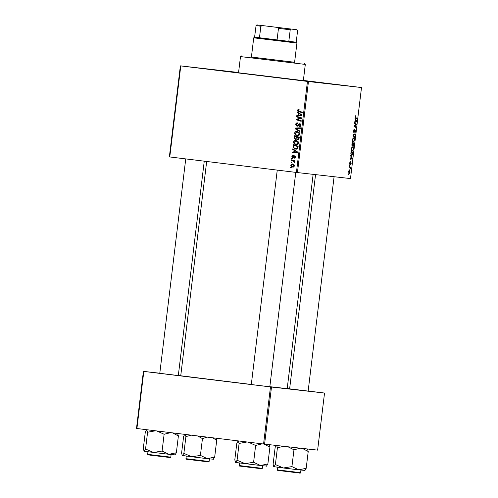 <?xml version="1.0" encoding="UTF-8"?>
<svg xmlns="http://www.w3.org/2000/svg" width="498" height="498" viewBox="0 0 498 498"><rect width="100%" height="100%" fill="white"/><g stroke="black" fill="none" stroke-linecap="round" stroke-linejoin="round"><path stroke-width="0.75" d="M345.108 85.6L325.829 83.259L345.108 85.6M306.787 81.267L287.508 78.921L306.787 81.267M215.273 70.062L195.994 67.722L215.273 70.062M238.561 72.596L234.315 72.061L238.567 72.546M178.309 375.548L159.796 373.307M308.144 391.086L289.631 388.845M295.768 172.37L269.823 386.772L270.595 386.853L258.605 385.433L250.538 384.425L251.309 384.506L277.255 170.104M315.769 82.189L222.338 70.822L315.769 82.189M269.829 386.672L287.203 388.645L313.136 174.35M291.591 158.762L291.66 158.202L292.357 158.408L292.289 158.98L291.591 158.762L292.307 158.843M291.137 162.547L291.206 161.987L291.903 162.192L291.828 162.765L291.137 162.547L291.847 162.628M293.552 142.023C293.913 140.803 294.704 140.274 295.93 140.43L298.047 141.444L298.607 143.138C298.234 144.389 297.418 144.924 296.161 144.731C294.579 144.544 293.708 143.642 293.552 142.023L294.137 142.092M292.724 149.406L292.799 148.802L297.474 151.915L297.393 152.606L292.32 152.737L292.388 152.17L293.77 152.158L294.001 150.234L292.724 149.406L293.913 149.543M294.125 137.853L294.386 135.686L299.254 137.211L298.918 139.328L297.698 139.938L296.571 139.042L295.482 139.596L294.125 137.853L294.716 137.921M295.221 128.77L295.308 128.048L300.394 127.837L300.325 128.403L295.968 128.584L299.989 131.13L299.921 131.74L295.221 128.77L296.422 128.858M298.644 109.162L299.093 109.267L299.086 109.84L297.991 110.239L298.837 111.091L302.286 112.175L302.218 112.741L298.644 111.627L297.412 110.133L298.644 109.162M296.659 116.899L296.727 116.333L301.595 117.864L301.527 118.456L297.113 119.483L301.246 120.753L301.178 121.319L296.31 119.8L296.378 119.209L300.786 118.169L296.659 116.899L297.854 117.036L297.891 116.7M169.768 156.951L169.357 156.895L180.376 65.861L180.786 65.917L169.768 156.951L296.435 172.451L307.453 81.417L308.461 81.535L297.443 172.569L296.435 172.451M180.786 65.917L307.453 81.417M297.2 112.448L297.269 111.838L301.95 114.957L301.869 115.642L296.796 115.773L296.864 115.206L298.246 115.194L298.476 113.276L297.2 112.448L298.383 112.579M295.688 124.376C295.88 123.249 296.509 122.763 297.58 122.913L297.567 123.479L296.82 123.535L296.266 124.488L296.97 125.683L299.609 123.728L300.748 125.403L299.005 126.785L299.024 126.218L300.17 125.315L299.572 124.295L296.945 126.249L295.688 124.376L296.273 124.444M294.642 133.047C294.997 131.827 295.793 131.298 297.02 131.453L299.13 132.462L299.69 134.161C299.317 135.412 298.507 135.948 297.25 135.755C295.663 135.568 294.797 134.665 294.642 133.047L295.227 133.109M293.216 155.115L293.278 155.693L292.276 156.391L292.743 157.194L294.648 155.793L295.538 157.094L294.281 158.239L295.09 157.013L294.66 156.36L292.712 157.76L291.822 156.31L293.216 155.115M293.104 146.263L293.297 144.663L298.171 146.188L297.86 148.217L295.744 149.163L293.123 147.147L293.104 146.263L293.696 146.331M290.764 165.068L292.37 163.91C293.639 164.01 294.337 164.701 294.461 165.971L292.793 167.091C291.573 166.979 290.894 166.307 290.764 165.068L292.861 166.531L294.013 165.89L292.357 164.477L291.218 165.131M291.398 160.387L291.467 159.814L295.009 160.922L294.941 161.495L294.206 161.259L294.735 162.634L292.812 160.848L291.398 160.387L292.587 160.524L292.631 160.182M290.508 167.739L290.577 167.179L291.274 167.384L291.206 167.957L290.508 167.739L291.218 167.82M352.291 151.124C351.632 151.062 351.32 150.228 351.364 148.634L352.491 146.879L353.325 147.725L353.449 149.363L352.291 151.124M350.99 156.739L350.573 155.407L352.354 158.152L352.273 158.837L350.1 159.341L350.169 158.775L350.76 158.657L350.99 156.739M355.223 116.744L356.002 115.76L355.466 116.806L355.765 117.59L357.166 118.406L357.097 118.972L355.647 118.132L355.223 116.744M353.91 132.754L353.499 130.986L354.408 129.399L353.742 131.055L353.96 132.188L355.223 130.059L355.591 131.628L354.75 133.134L355.354 131.584L355.167 130.619L353.91 132.754M354.8 137.971L353.001 135.375L353.088 134.659L355.273 134.068L355.205 134.634L353.331 135.139L354.875 137.367L354.8 137.971M353.381 142.148C352.715 142.086 352.41 141.251 352.453 139.658L353.58 137.902L354.414 138.749L354.532 140.386L353.381 142.148M348.563 174.512L348.351 173.783L348.563 174.512M297.443 172.569L350.486 178.577L361.504 87.542L308.461 81.535M352.36 146.082L351.899 144.457L352.161 142.291L354.134 143.443L353.841 145.572L353.281 146.263L352.864 145.46L352.36 146.082M355.46 119.781L355.049 118.443L356.829 121.188L356.749 121.873L354.57 122.377L354.638 121.817L355.23 121.699L355.46 119.781M355.64 124.226L354.433 123.504L354.501 122.938L356.481 124.095L356.406 124.687L354.452 126.031L356.126 126.984L356.058 127.556L354.084 126.405L354.153 125.813L356.114 124.456L355.64 124.226M349.64 162.921L350.343 161.638L349.97 163.73L350.878 162.199L351.171 163.425L350.555 164.651L350.847 162.765L349.92 164.29L349.64 162.921M350.829 153.745L351.078 151.274L353.051 152.419L352.777 154.455L351.806 155.55L350.829 153.745M349.303 173.534L348.575 171.679L349.341 170.416L350.094 172.302L349.303 173.534M349.191 169.32L348.98 168.592L349.191 169.32M349.745 167.347L349.173 166.992L349.241 166.425L350.679 167.26L350.443 168.971L349.745 167.347M349.652 165.535L349.434 164.807L349.652 165.535M180.376 65.861L238.573 72.496M303.363 80.427L361.504 87.542M136.906 428.51L136.496 428.454L143.405 371.365L143.816 371.421L136.906 428.51L263.573 444.011L270.482 386.921L271.491 387.039L264.581 444.129L263.573 444.011M143.816 371.421L270.482 386.921M271.491 387.039L324.534 393.047L317.624 450.136L264.581 444.129M287.221 388.477L289.637 388.776M308.15 391.042L324.534 393.047M180.755 375.598L178.34 375.324M159.808 373.226L143.405 371.365M206.67 161.464L180.737 375.766L251.309 384.468M352.814 143.281L354.134 143.443M353.835 143.878L353.219 143.517L353.343 145.696L353.835 143.878M352.883 145.64L353.343 145.696M352.696 145.304L353.088 145.354M352.989 143.387L352.323 142.994L352.435 145.522L352.989 143.387M351.924 145.46L352.435 145.522M353.941 138.693L354.414 138.749M352.659 141.488L353.468 141.588L354.532 140.386M354.29 140.343L354.196 139.172L353.499 138.463L352.69 139.726L353.468 141.588M352.845 138.382L353.499 138.463M353.804 134.46L355.205 134.634M354.333 137.299L354.875 137.367M353.767 129.885L354.302 129.947M353.705 130.028L354.041 130.071M353.505 132.132L353.96 132.188M354.725 130.563L355.167 130.619M354.638 130.769L354.956 130.806M355.653 115.723L356.002 115.76M355.335 116.202L355.79 116.258M355.84 118.244L357.166 118.406M356.331 121.126L356.829 121.188M355.23 121.693L356.749 121.873M356.195 120.933L355.672 120.118L355.485 121.649L356.568 121.431L356.195 120.933M355.149 123.934L356.481 124.095M355.821 124.618L356.406 124.687M354.134 125.994L354.452 126.031M354.109 126.193L354.974 126.299M354.8 126.822L356.126 126.984M349.808 162.143L350.299 162.205M349.615 163.686L349.97 163.73M350.455 162.715L350.847 162.765M349.664 163.973L350.225 164.041M351.856 158.09L352.354 158.152M350.76 158.65L352.273 158.837M351.725 157.891L351.196 157.075L351.009 158.607L352.098 158.389L351.725 157.891M351.725 152.257L353.051 152.419M352.752 152.855L351.239 151.971L351.152 152.693C351.022 154.187 351.271 154.953 351.887 154.99L352.528 154.374L352.752 152.855M351.065 154.89L351.887 154.99M352.852 147.669L353.325 147.725M353.113 148.149L352.416 147.439L351.607 148.703L352.385 150.564L353.207 149.319L353.113 148.149M351.762 147.364L352.416 147.439M351.569 150.464L352.385 150.564M349.907 172.252L349.297 170.976L348.768 171.704L349.372 172.974L349.907 172.252M348.768 170.914L349.297 170.976M348.668 172.887L349.372 172.974M349.335 167.091L350.679 167.26M301.209 121.095L296.31 119.8M297.499 119.931L297.543 119.595M297.561 119.414L296.378 119.209M297.574 119.339L300.574 118.568L299.379 118.431M300.574 118.568L301.981 118.3L297.854 117.036M301.551 118.25L300.786 118.169M298.009 115.741L298.053 115.343L296.864 115.206M298.053 115.343L299.435 115.331L298.246 115.194M299.622 113.407L298.476 113.276M301.919 115.219L299.024 113.656L298.837 115.187L301.913 115.275M300.194 113.787L299.024 113.656M298.837 115.187L301.371 115.156M299.086 109.784L298.663 109.734M302.242 112.511L298.644 111.627M299.84 111.764L298.763 111.073M297.997 110.201L297.412 110.133M298.763 109.747L299.093 109.411M298.14 125.82L296.97 125.683M298.246 125.683L297.418 125.589M299.286 124.326L298.445 124.232M299.64 124.369L300.804 123.865M300.331 126.374L299.136 126.237M300.755 125.378L300.17 125.315M300.618 124.413L299.572 124.295M297.586 126.199L297.088 125.695M296.453 128.59L296.503 128.185L295.308 128.048M296.503 128.185L300.369 128.023M299.989 131.161L296.416 128.901M296.484 132.001L297.648 131.578M297.872 135.773L296.472 134.946M299.472 132.947L296.926 132.014L295.214 133.159C295.407 134.398 296.123 135.083 297.368 135.201L299.043 135.344M299.068 132.393L296.926 132.014M299.69 134.136L299.111 134.068L298.694 132.86M297.368 135.201L299.111 134.068M295.495 136.502L295.551 136.054M298.887 140.069L297.767 139.179M297.194 139.11L296.571 139.042M296.073 139.521L295.557 139.035L296.385 138.139L296.528 136.95L294.884 136.433L294.716 138.046L295.569 139.035L296.515 139.141M297.711 137.193L294.884 136.433M299.217 137.548L297.101 137.124L297.088 138.979L297.742 139.372L298.501 138.562L298.619 137.597L297.101 137.124M299.198 137.666L298.619 137.597M299.086 138.631L298.501 138.562M298.825 139.496L297.742 139.372M297.723 137.081L296.528 136.95M296.97 138.207L296.385 138.139M293.639 157.293L292.743 157.194M293.72 157.187L293.073 157.113M294.916 156.391L295.227 156.061M295.308 157.785L294.287 157.667M295.538 157.063L295.09 157.013M295.476 156.453L294.66 156.36M293.334 157.611L293.092 157.231M292.276 156.36L291.822 156.31M293.534 152.705L293.583 152.307L292.388 152.17M293.583 152.307L294.965 152.288L293.77 152.158M295.152 150.365L294.001 150.234M297.443 152.176L294.548 150.614L294.362 152.145L297.437 152.232M295.725 150.751L294.548 150.614M294.362 152.145L296.901 152.114M294.411 145.478L294.461 145.03M296.354 149.182L294.916 148.354M293.752 147.215L293.123 147.147M298.115 146.642L293.801 145.41L293.714 146.132C293.658 147.638 294.368 148.46 295.837 148.603L297.48 148.759M298.128 146.524L293.801 145.41M297.879 148.161L297.262 148.093L297.53 146.58M295.837 148.603L297.262 148.093M295.401 140.978L296.559 140.554M296.783 144.75L295.382 143.922M298.389 141.924L295.837 140.99L294.131 142.135C294.318 143.38 295.04 144.059 296.285 144.177L297.953 144.32M297.978 141.376L295.837 140.99M298.607 143.113L298.022 143.044L297.611 141.837M296.285 144.177L298.022 143.044M292.27 164.471L293.017 164.054M293.372 167.091L292.326 166.4M292.861 166.531L294.156 166.681M294.088 164.738L292.357 164.477M294.467 165.94L294.013 165.89M294.959 161.346L294.206 161.259M294.866 162.416L294.194 162.342M294.909 162.136L294.343 162.074M294.86 161.333L292.587 160.524M228.956 71.563L232.659 72.017L228.956 71.563M309.364 81.404L313.074 81.859L309.364 81.404M251.397 57.083L294.598 62.312M251.403 57.04L294.604 62.269M305.299 64.423L240.497 56.579L238.536 72.783L303.344 80.62L305.305 64.423L304.627 63.557M212.64 437.779L216.711 440.294L216.281 438.221M183.874 453.373L185.91 436.578L185.063 434.007L183.638 436.242L181.602 453.043L182.218 455.452L191.855 456.791L183.874 453.373L182.449 455.608M185.91 436.578L191.319 435.165M200.414 455.396L191.855 456.791L207.255 458.646L200.414 455.396L202.449 438.601L207.081 437.095M197.532 435.931L202.449 438.601M216.711 440.294L214.682 457.089L207.255 458.646L213.53 459.231M213.256 459.324L214.682 457.089M302.348 448.405L308.225 451.493L307.378 448.922M275.388 464.572L277.423 447.777L276.577 445.206L275.151 447.441L273.116 464.242L273.732 466.651L283.368 467.989L275.388 464.572L273.962 466.807M277.423 447.777L283.742 446.301M291.928 466.595L283.368 467.989L298.769 469.844L291.928 466.595L293.957 449.8L300.3 448.175M287.944 446.774L293.957 449.8M308.225 451.493L306.195 468.288L298.769 469.844L305.044 470.429M304.764 470.523L306.195 468.288M145.316 431.903L146.742 429.668L147.589 432.239L145.553 449.034L144.127 451.269L143.281 448.704L145.316 431.903M172.489 432.862L178.39 435.955L176.36 452.75L168.934 454.307L175.209 454.892M156.77 430.938L164.122 434.262L170.671 432.644M164.122 434.262L162.093 451.057L153.533 452.452L145.553 449.034M144.127 451.269L168.934 454.307L162.093 451.057M178.39 435.955L177.543 433.385M174.929 454.985L176.36 452.75M147.589 432.239L155.519 430.789M236.83 443.102L238.256 440.867L239.096 443.438L237.067 460.233L235.641 462.468L234.795 459.903L236.83 443.102M263.99 444.06L269.904 447.154L267.868 463.949L260.448 465.505L266.716 466.091M248.284 442.137L255.636 445.461L262.185 443.843M255.636 445.461L253.6 462.256L245.041 463.65L237.067 460.233M235.641 462.468L260.448 465.505L253.6 462.256M269.904 447.154L269.057 444.583M266.442 466.184L267.868 463.949M239.096 443.438L247.027 441.987M271.223 26.68L291.647 29.108L271.223 26.68M262.645 25.647L260.865 26.213L256.059 25.591L254.59 37.151L288.815 41.346L296.248 42.193L297.586 30.608L296.97 29.756L256.856 24.9L296.97 29.756M296.248 42.193L296.926 43.058L253.725 37.829L251.39 57.146M260.865 26.213L259.464 37.786L277.069 39.94L278.469 28.367L276.876 27.39M291.013 29.083L290.216 29.774L288.815 41.346L296.186 42.181M256.059 25.591L256.856 24.9M290.216 29.774L278.469 28.367M353.057 134.908L353.897 135.014M353.138 135.574L353.698 135.643M355.236 117.528L355.765 117.59M354.906 125.259L355.528 125.334M354.283 125.714L354.893 125.789M300.823 117.982L299.628 117.845M301.589 114.714L300.406 114.584M301.302 115.281L300.113 115.144M298.738 124.948L298.003 124.861M294.063 156.683L293.478 156.621M297.113 151.678L295.937 151.541M296.833 152.239L295.638 152.108M298.016 147.458L297.431 147.396M294.001 160.985L292.812 160.848M207.728 461.808L188.082 459.436C184.957 459.15 186.594 459.137 185.959 458.689L209.104 461.49C208.986 461.97 208.525 462.076 207.728 461.808L187.229 459.299M299.242 473.007L279.596 470.635C276.471 470.349 278.102 470.336 277.473 469.888L300.618 472.689C300.493 473.168 300.039 473.274 299.242 473.007L278.743 470.498M170.783 457.152C170.658 457.631 170.204 457.737 169.407 457.469L150.682 455.216C146.02 454.437 148.858 455.396 147.638 454.35L170.783 457.152L171.1 454.562M169.401 457.469L148.908 454.96M262.297 468.35C262.172 468.83 261.711 468.935 260.921 468.668L242.196 466.414C237.534 465.636 240.372 466.595 239.152 465.549L262.297 468.35L262.608 465.761M260.915 468.668L240.422 466.159M241.362 55.901L240.497 56.579M209.104 461.49L209.421 458.901M185.959 458.689L186.277 456.1M308.144 391.111L334.09 176.722M289.624 388.87L315.551 174.624M300.618 472.689L300.935 470.1M277.473 469.888L277.791 467.298M159.79 373.332L185.742 158.906M178.309 375.573L204.255 161.171M147.638 454.35L147.956 451.761M239.152 465.549L239.463 462.959M296.926 43.058L294.592 62.375M254.59 37.151L253.725 37.829"/></g></svg>
